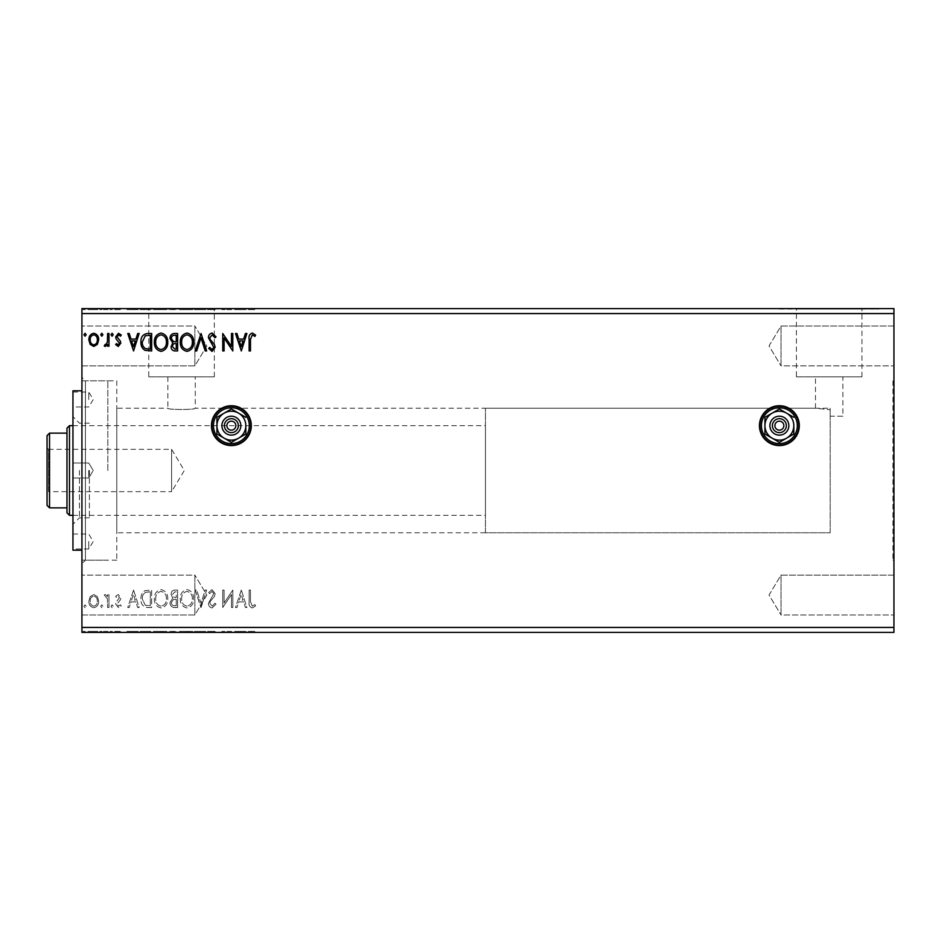 <?xml version="1.0" encoding="UTF-8"?>
<svg xmlns="http://www.w3.org/2000/svg" width="941" height="941" viewBox="0 0 941 941"><rect width="100%" height="100%" fill="white"/><g stroke="black" fill="none" stroke-linecap="round" stroke-linejoin="round"><path stroke-width="0.71" stroke-dasharray="4.71 3.53" d="M779.371 405.736A19.926 19.926 0 0 0 759.446 425.661A19.926 19.926 0 0 0 779.371 445.587A19.926 19.926 0 0 0 799.297 425.661A19.926 19.926 0 0 0 779.371 405.736M231.38 405.736A19.926 19.926 0 0 0 211.443 425.661A19.926 19.926 0 0 0 231.38 445.587A19.926 19.926 0 0 0 251.306 425.661A19.926 19.926 0 0 0 231.38 405.736M892.95 380.823L892.95 560.177L892.95 380.823L893.95 380.823L893.95 560.177L893.95 380.823M892.95 560.177L893.95 560.177M842.889 416.204L830.185 416.204L830.185 409.747L830.185 416.204L842.889 416.204L842.889 376.847L815.482 376.847L815.482 408.229L830.185 409.747L830.185 532.771L830.185 409.747L815.482 408.229L195.257 408.229C196.104 409.876 167.028 409.888 167.863 408.229L167.863 376.847L195.257 376.847L167.863 376.847M485.45 532.771L485.45 408.229L485.45 532.771L830.185 532.771L116.79 532.771L116.79 408.229L167.863 408.229C167.004 409.876 196.104 409.876 195.257 408.229L195.257 376.847M796.404 376.847L861.968 376.847L796.404 376.847L796.404 309.095L861.968 309.095L796.404 309.095M861.968 376.847L861.968 309.095M148.772 376.847L214.336 376.847L148.772 376.847L148.772 309.095L214.336 309.095L148.772 309.095M214.336 376.847L214.336 309.095M131.74 309.095L231.38 309.095L131.74 308.589M779.371 309.095L879 309.095L779.371 308.589M781.018 575.116L893.95 575.116L893.95 614.967L893.95 575.116L893.95 614.967L893.95 575.116L781.018 575.116L781.018 614.967L893.95 614.967L781.018 614.967L781.018 575.116L781.018 614.967L781.018 575.116L769.044 595.041L781.018 614.967L769.044 595.041L781.018 575.116M781.018 326.033L893.95 326.033L893.95 365.884L893.95 326.033L893.95 365.884L893.95 326.033L781.018 326.033L781.018 365.884L893.95 365.884L781.018 365.884L781.018 326.033L781.018 365.884L781.018 326.033L769.044 345.959L781.018 365.884L769.044 345.959L781.018 326.033M194.858 614.967L81.926 614.967L81.926 575.116L81.926 614.967L81.926 575.116L81.926 614.967L194.858 614.967L194.858 575.116L81.926 575.116L194.858 575.116L194.858 614.967L194.858 575.116L194.858 614.967L206.832 595.041L194.858 575.116L206.832 595.041L194.858 614.967M194.858 365.884L81.926 365.884L81.926 326.033L81.926 365.884L81.926 326.033L81.926 365.884L194.858 365.884L194.858 326.033L81.926 326.033L194.858 326.033L194.858 365.884L194.858 326.033L194.858 365.884L206.832 345.959L194.858 326.033L206.832 345.959L194.858 365.884M116.79 380.823L116.79 560.177L116.79 380.823L85.408 380.823L85.408 560.177L81.926 563.659L81.926 377.341L81.926 563.659M116.79 560.177L85.408 560.177L85.408 380.823L81.926 377.341M116.79 408.229L116.79 532.771M231.474 607.498L232.815 607.498L232.815 590.066L224.099 603.063L224.099 590.066L222.758 590.066L222.758 607.498L231.474 594.524L231.474 607.498L232.815 607.498L232.815 590.066L224.099 603.063L224.099 590.066L222.758 590.066L222.758 607.498L231.474 594.524L231.474 607.498M201.068 607.498L206.655 590.066L205.197 590.066L200.962 603.287L196.716 590.066L195.257 590.066L200.845 607.498L206.655 590.066L205.197 590.066L200.962 603.287L196.716 590.066L195.257 590.066L201.068 607.498M177.602 607.498L177.602 590.066L175.132 590.066C172.474 590.195 171.133 591.63 171.121 594.383L172.744 598.088L169.992 602.546C170.015 605.428 171.391 607.074 174.109 607.498L177.602 607.498L177.602 590.066L175.132 590.066C172.474 590.195 171.133 591.63 171.121 594.383L172.744 598.088L169.992 602.546C170.015 605.428 171.391 607.074 174.109 607.498L177.602 607.498M147.619 607.498L151.666 607.498L151.666 590.066L144.879 590.689C142.044 592.654 140.738 595.43 140.938 599.005C140.738 604.028 142.961 606.863 147.619 607.498L151.666 607.498L151.666 590.066L144.879 590.689C142.044 592.654 140.738 595.43 140.938 599.005C140.738 604.028 142.961 606.863 147.619 607.498M97.382 596.641L93.771 594.536L90.16 596.629L88.854 601.158C88.819 604.781 90.454 606.969 93.771 607.721C97.088 606.969 98.723 604.781 98.687 601.158L97.382 596.641L93.771 594.536L90.16 596.629L88.854 601.158C88.819 604.781 90.454 606.969 93.771 607.721C97.088 606.969 98.723 604.781 98.687 601.158L97.382 596.641M108.968 607.498L108.968 594.759L107.627 594.759L107.627 596.629L105.298 594.536L104.275 594.971L104.91 596.323L105.521 596.1L107.415 598.841L107.627 607.498L108.968 607.498L108.968 594.759L107.627 594.759L107.627 596.629L105.298 594.536L104.275 594.971L107.415 598.841L107.627 607.498L108.968 607.498M118.26 594.536L115.672 596.347L116.461 597.441L118.178 596.1L119.472 597.817L116.119 602.075L115.672 604.04L118.507 607.721L121.271 605.992L120.495 604.816L118.66 606.157L117.013 604.11L120.389 599.84L120.813 597.876L118.26 594.536L115.672 596.347L116.461 597.441L118.178 596.1L119.472 597.817L116.119 602.075L115.672 604.04L118.507 607.721L121.271 605.992L120.495 604.816L118.66 606.157L117.013 604.11L120.389 599.84L120.813 597.876L118.26 594.536M250.471 601.664L250.471 590.066L249.13 590.066L249.13 601.84C248.589 605.004 249.659 607.039 252.317 607.945L255.611 605.933L254.929 604.592L252.329 606.157L250.471 601.664L250.471 590.066L249.13 590.066L249.13 601.84C248.589 605.004 249.659 607.039 252.317 607.945L255.611 605.933L254.929 604.592L252.329 606.157L250.471 601.664M81.926 627.424L81.926 632.411L893.95 632.411L893.95 627.424L81.926 627.424L81.926 308.589L893.95 308.589L893.95 313.576L81.926 313.576M893.95 627.424L893.95 313.576M133.563 590.066L127.753 607.498L129.211 607.498L130.999 601.911L135.892 601.911L137.692 607.498L139.15 607.498L133.563 590.066L127.753 607.498L129.211 607.498L130.999 601.911L135.892 601.911L137.692 607.498L139.15 607.498L133.563 590.066M113.214 606.275L112.097 604.816L110.979 606.275L112.097 607.721L113.214 606.275L112.097 604.816L110.979 606.275L112.097 607.721L113.214 606.275M86.172 606.275L85.055 604.816L83.937 606.275L85.055 607.721L86.172 606.275L85.055 604.816L83.937 606.275L85.055 607.721L86.172 606.275M102.934 606.275L101.816 604.816L100.699 606.275L101.816 607.721L102.934 606.275L101.816 604.816L100.699 606.275L101.816 607.721L102.934 606.275M167.757 598.852C167.863 593.889 165.651 590.807 161.134 589.619C156.524 590.689 154.265 593.747 154.348 598.77C154.265 603.757 156.488 606.816 161.04 607.945C165.581 606.851 167.827 603.816 167.757 598.852C167.863 593.889 165.651 590.807 161.134 589.619C156.524 590.689 154.265 593.747 154.348 598.77C154.265 603.757 156.488 606.816 161.04 607.945C165.581 606.851 167.827 603.816 167.757 598.852M193.693 598.852C193.787 593.889 191.588 590.807 187.071 589.619C182.46 590.689 180.19 593.747 180.284 598.77C180.19 603.757 182.425 606.816 186.965 607.945C191.517 606.851 193.752 603.816 193.693 598.852C193.787 593.889 191.588 590.807 187.071 589.619C182.46 590.689 180.19 593.747 180.284 598.77C180.19 603.757 182.425 606.816 186.965 607.945C191.517 606.851 193.752 603.816 193.693 598.852M212.125 607.945L216.042 604.134L214.96 603.252L212.231 606.157L209.784 603.205L210.231 601.487L214.466 596.335L215.148 593.689L212.043 589.619L208.667 592.571L209.714 593.642L212.054 591.407L213.807 593.606L208.443 603.228C208.467 605.839 209.702 607.415 212.125 607.945L216.042 604.134L214.96 603.252L212.231 606.157L209.784 603.205L210.231 601.487L214.466 596.335L215.148 593.689L212.043 589.619L208.667 592.571L209.714 593.642L212.054 591.407L213.807 593.606L208.443 603.228C208.467 605.839 209.702 607.415 212.125 607.945M241.308 590.066L235.497 607.498L236.956 607.498L238.743 601.911L243.648 601.911L245.436 607.498L246.895 607.498L241.308 590.066L235.497 607.498L236.956 607.498L238.743 601.911L243.648 601.911L245.436 607.498L246.895 607.498L241.308 590.066M102.04 632.411L99.805 632.411L102.04 632.411L102.04 631.411L100.922 631.411L100.922 632.411L100.922 631.411L99.805 631.411L99.805 632.411M112.32 632.411L110.085 632.411L112.32 632.411L112.32 631.411L111.203 631.411L111.203 632.411L111.203 631.411L110.085 631.411L110.085 632.411M132.669 632.411L126.859 632.411L138.256 632.411L132.669 632.411L132.669 631.411L132.446 632.411M166.863 632.411L153.454 632.411L166.863 632.411L166.863 631.411L160.241 631.411L160.241 632.411M240.414 632.411L234.603 632.411L246.001 632.411L240.414 632.411L240.414 631.411L240.19 632.411M211.231 632.411L215.148 632.411L207.549 632.411L211.231 632.411L211.231 631.411L215.148 631.411L215.148 632.411M192.799 632.411L179.39 632.411L192.799 632.411L192.799 631.411L186.177 631.411L186.177 632.411M85.278 632.411L83.043 632.411L85.278 632.411L85.278 631.411L84.161 631.411L84.161 632.411L84.161 631.411L83.043 631.411L83.043 632.411M176.708 632.411L169.098 632.411L176.708 632.411L176.708 631.411L176.708 632.411M200.174 632.411L194.364 632.411L200.174 632.411L200.174 631.411L205.761 631.411L205.761 632.411M249.577 632.411L254.717 632.411L249.577 632.411L249.577 631.411L249.577 632.411M231.639 631.411L221.864 631.411L230.58 631.411L230.58 632.411L221.864 632.411L230.58 632.411L230.58 631.411L231.921 631.411L231.639 632.411M146.725 632.411L140.044 632.411L146.725 632.411L146.725 631.411L150.772 631.411L150.772 632.411L150.772 631.411L143.985 631.411L143.985 632.411M117.366 632.411L120.366 632.411L116.119 632.411L119.919 632.411L117.366 632.411L117.366 631.411L114.778 631.411L114.778 632.411L114.778 631.411L115.567 631.411L115.567 632.411M108.074 632.411L103.381 632.411L108.074 632.411L108.074 631.411L108.074 632.411M96.488 632.411L87.96 632.411L97.793 632.411L96.488 632.411L96.488 631.411L92.877 631.411L92.877 632.411L96.453 632.411L92.877 632.411L92.877 631.411L89.266 631.411L89.266 632.411L89.301 631.411L87.96 631.411L87.96 632.411M96.488 308.589L87.96 308.589L97.793 308.589L96.488 308.589L96.488 309.589L92.877 309.589L92.877 308.589L96.453 308.589L92.877 308.589L92.877 309.589L89.266 309.589L89.266 308.589L89.301 309.589L87.96 309.589L87.96 308.589M108.074 308.589L103.381 308.589L108.074 308.589L108.074 309.589L108.074 308.589M117.366 308.589L120.366 308.589L116.119 308.589L119.919 308.589L117.366 308.589L117.366 309.589L114.778 309.589L114.778 308.589L114.778 309.589L115.567 309.589L115.567 308.589M146.725 308.589L140.044 308.589L146.725 308.589L146.725 309.589L150.772 309.589L150.772 308.589L150.772 309.589L143.985 309.589L143.985 308.589M176.708 308.589L169.098 308.589L176.708 308.589L176.708 309.589L176.708 308.589M200.174 308.589L194.364 308.589L200.174 308.589L200.174 309.589L205.761 309.589L205.761 308.589M231.639 309.589L221.864 309.589L230.58 309.589L230.58 308.589L221.864 308.589L230.58 308.589L230.58 309.589L231.921 309.589L231.639 308.589M249.577 308.589L254.717 308.589L249.577 308.589L249.577 309.589L249.577 308.589M240.414 308.589L234.603 308.589L246.001 308.589L240.414 308.589L240.414 309.589L240.19 308.589M211.231 308.589L215.148 308.589L207.549 308.589L211.231 308.589L211.231 309.589L215.148 309.589L215.148 308.589M192.799 308.589L179.39 308.589L192.799 308.589L192.799 309.589L186.177 309.589L186.177 308.589M166.863 308.589L153.454 308.589L166.863 308.589L166.863 309.589L160.241 309.589L160.241 308.589M132.669 308.589L126.859 308.589L138.256 308.589L132.669 308.589L132.669 309.589L132.446 308.589M112.32 308.589L110.085 308.589L112.32 308.589L112.32 309.589L111.203 309.589L111.203 308.589L111.203 309.589L110.085 309.589L110.085 308.589M102.04 308.589L99.805 308.589L102.04 308.589L102.04 309.589L100.922 309.589L100.922 308.589L100.922 309.589L99.805 309.589L99.805 308.589M85.278 308.589L83.043 308.589L85.278 308.589L85.278 309.589L84.161 309.589L84.161 308.589L84.161 309.589L83.043 309.589L83.043 308.589M815.482 376.847L842.889 376.847M248.236 309.589L251.423 309.589L248.236 309.589L248.236 308.589M254.717 309.589L251.435 309.589L251.423 308.589L251.435 309.589L254.717 309.589L254.717 308.589M254.035 309.589L254.035 308.589M252.317 309.589L252.317 308.589M240.19 309.589L234.603 309.589L234.603 308.589M234.603 309.589L236.062 309.589L236.062 308.589M236.062 309.589L237.85 309.589L237.85 308.589M237.85 309.589L242.754 309.589L242.754 308.589M242.754 309.589L244.542 309.589L244.542 308.589M244.542 309.589L246.001 309.589L246.001 308.589M246.001 309.589L240.414 309.589M238.426 309.589L242.178 309.589L238.426 309.589L238.426 308.589L242.178 308.589L238.426 308.589M240.308 309.589L240.308 308.589M242.178 309.589L242.178 308.589M223.205 309.589L223.205 308.589L223.205 309.589M221.864 309.589L221.864 308.589L221.864 309.589M222.158 309.589L222.158 308.589M215.148 309.589L214.066 309.589L214.066 308.589M214.066 309.589L211.337 309.589L211.337 308.589M211.337 309.589L208.89 309.589L208.89 308.589M208.89 309.589L209.337 308.589M209.337 309.589L213.572 309.589L213.572 308.589M213.572 309.589L214.254 308.589M214.254 309.589L211.149 309.589L211.149 308.589L211.16 309.589L207.773 309.589L207.773 308.589M207.773 309.589L208.82 309.589L208.82 308.589M208.82 309.589L212.913 309.589L212.913 308.589M212.913 309.589L212.101 309.589L212.101 308.589M212.101 309.589L210.455 309.589L210.455 308.589M210.455 309.589L207.549 309.589L207.549 308.589M207.549 309.589L211.231 309.589M205.761 309.589L204.303 309.589L204.303 308.589M204.303 309.589L200.068 309.589L200.068 308.589M200.068 309.589L195.822 309.589L195.822 308.589M195.822 309.589L194.364 309.589L194.364 308.589M194.364 309.589L199.951 309.589L199.951 308.589M186.177 309.589L179.39 309.589L179.39 308.589M179.39 309.589L186.071 309.589L186.071 308.589M186.071 309.589L192.799 309.589M186.118 309.589L180.731 309.589L191.458 309.589L180.731 308.589L191.458 308.589L186.118 308.589L186.118 309.589M180.731 309.589L180.731 308.589M191.458 309.589L191.458 308.589M170.215 309.589L176.708 309.589L170.215 309.589L170.215 308.589M171.85 309.589L171.85 308.589M169.098 309.589L169.098 308.589M173.215 309.589L173.215 308.589M172.556 309.589L175.367 309.589L170.439 309.589L174.685 308.589L171.568 308.589L175.367 308.589L172.556 308.589M171.568 309.589L175.367 309.589L171.568 309.589L171.568 308.589M173.967 309.589L173.967 308.589M175.367 309.589L175.367 308.589L175.367 309.589M174.673 309.589L174.673 308.589L174.685 309.589M170.439 309.589L170.439 308.589M173.826 309.589L173.826 308.589M160.241 309.589L153.454 309.589L153.454 308.589M153.454 309.589L160.146 309.589L160.146 308.589M160.146 309.589L166.863 309.589M160.182 309.589L154.794 309.589L165.522 309.589L154.794 308.589L165.522 308.589L160.182 308.589L160.182 309.589M154.794 309.589L154.794 308.589M165.522 309.589L165.522 308.589M143.985 309.589L140.044 309.589L140.044 308.589M140.044 309.589L146.725 309.589M148.549 309.589L141.385 309.589L148.549 309.589L148.549 308.589L149.431 308.589L141.385 308.589L148.549 308.589M149.431 309.589L149.431 308.589L149.431 309.589M144.691 309.589L144.691 308.589M141.385 309.589L141.385 308.589M144.396 309.589L144.396 308.589M132.446 309.589L126.859 309.589L126.859 308.589M126.859 309.589L128.317 309.589L128.317 308.589M128.317 309.589L130.105 309.589L130.105 308.589M130.105 309.589L134.998 309.589L134.998 308.589M134.998 309.589L136.798 309.589L136.798 308.589M136.798 309.589L138.256 309.589L138.256 308.589M138.256 309.589L132.669 309.589M130.681 309.589L134.434 309.589L130.681 309.589L130.681 308.589L134.434 308.589L130.681 308.589M132.563 309.589L132.563 308.589M134.434 309.589L134.434 308.589M115.567 309.589L117.284 309.589L117.284 308.589M117.284 309.589L118.578 309.589L118.578 308.589M118.578 309.589L118.26 308.589M118.26 309.589L115.225 309.589L115.225 308.589M115.225 309.589L117.613 309.589L117.613 308.589M117.613 309.589L120.366 309.589L120.366 308.589M120.366 309.589L119.601 309.589L119.601 308.589M119.601 309.589L117.766 309.589L117.766 308.589M117.766 309.589L116.119 309.589L116.119 308.589M116.119 309.589L116.437 308.589M116.437 309.589L117.872 309.589L117.872 308.589M117.872 309.589L119.495 309.589L119.495 308.589M119.495 309.589L119.919 308.589M119.919 309.589L117.366 309.589M110.085 309.589L112.32 309.589M104.404 309.589L108.074 309.589L106.733 309.589L106.733 308.589L106.733 309.589L104.404 309.589L104.404 308.589M103.381 309.589L103.381 308.589M104.016 309.589L104.016 308.589M104.627 309.589L104.627 308.589M106.521 309.589L106.521 308.589M106.733 309.589L106.733 308.589M99.805 309.589L102.04 309.589M87.96 309.589L97.793 309.589L97.793 308.589M97.793 309.589L96.488 309.589M92.877 309.589L96.453 309.589L92.877 309.589L92.877 308.589L92.877 309.589M96.453 309.589L96.453 308.589M83.043 309.589L85.278 309.589M83.043 631.411L85.278 631.411M170.215 631.411L176.708 631.411L170.215 631.411L170.215 632.411M171.85 631.411L171.85 632.411M169.098 631.411L169.098 632.411M173.215 631.411L173.215 632.411M172.556 631.411L175.367 631.411L170.439 631.411L174.685 632.411L171.568 632.411L175.367 632.411L172.556 632.411M171.568 631.411L175.367 631.411L171.568 631.411L171.568 632.411M173.967 631.411L173.967 632.411M175.367 631.411L175.367 632.411L175.367 631.411M174.673 631.411L174.673 632.411L174.685 631.411M170.439 631.411L170.439 632.411M173.826 631.411L173.826 632.411M186.177 631.411L179.39 631.411L179.39 632.411M179.39 631.411L186.071 631.411L186.071 632.411M186.071 631.411L192.799 631.411M186.118 631.411L180.731 631.411L191.458 631.411L180.731 632.411L191.458 632.411L186.118 632.411L186.118 631.411M180.731 631.411L180.731 632.411M191.458 631.411L191.458 632.411M205.761 631.411L204.303 631.411L204.303 632.411M204.303 631.411L200.068 631.411L200.068 632.411M200.068 631.411L195.822 631.411L195.822 632.411M195.822 631.411L194.364 631.411L194.364 632.411M194.364 631.411L199.951 631.411L199.951 632.411M215.148 631.411L214.066 631.411L214.066 632.411M214.066 631.411L211.337 631.411L211.337 632.411M211.337 631.411L208.89 631.411L208.89 632.411M208.89 631.411L209.337 632.411M209.337 631.411L213.572 631.411L213.572 632.411M213.572 631.411L214.254 632.411M214.254 631.411L211.149 631.411L211.149 632.411L211.16 631.411L207.773 631.411L207.773 632.411M207.773 631.411L208.82 631.411L208.82 632.411M208.82 631.411L212.913 631.411L212.913 632.411M212.913 631.411L212.101 631.411L212.101 632.411M212.101 631.411L210.455 631.411L210.455 632.411M210.455 631.411L207.549 631.411L207.549 632.411M207.549 631.411L211.231 631.411M248.236 631.411L251.423 631.411L248.236 631.411L248.236 632.411M254.717 631.411L251.435 631.411L251.423 632.411L251.435 631.411L254.717 631.411L254.717 632.411M254.035 631.411L254.035 632.411M252.317 631.411L252.317 632.411M240.19 631.411L234.603 631.411L234.603 632.411M234.603 631.411L236.062 631.411L236.062 632.411M236.062 631.411L237.85 631.411L237.85 632.411M237.85 631.411L242.754 631.411L242.754 632.411M242.754 631.411L244.542 631.411L244.542 632.411M244.542 631.411L246.001 631.411L246.001 632.411M246.001 631.411L240.414 631.411M238.426 631.411L242.178 631.411L238.426 631.411L238.426 632.411L242.178 632.411L238.426 632.411M240.308 631.411L240.308 632.411M242.178 631.411L242.178 632.411M223.205 631.411L223.205 632.411L223.205 631.411M221.864 631.411L221.864 632.411L221.864 631.411M222.158 631.411L222.158 632.411M160.241 631.411L153.454 631.411L153.454 632.411M153.454 631.411L160.146 631.411L160.146 632.411M160.146 631.411L166.863 631.411M160.182 631.411L154.794 631.411L165.522 631.411L154.794 632.411L165.522 632.411L160.182 632.411L160.182 631.411M154.794 631.411L154.794 632.411M165.522 631.411L165.522 632.411M143.985 631.411L140.044 631.411L140.044 632.411M140.044 631.411L146.725 631.411M148.549 631.411L141.385 631.411L148.549 631.411L148.549 632.411L149.431 632.411L141.385 632.411L148.549 632.411M149.431 631.411L149.431 632.411L149.431 631.411M144.691 631.411L144.691 632.411M141.385 631.411L141.385 632.411M144.396 631.411L144.396 632.411M132.446 631.411L126.859 631.411L126.859 632.411M126.859 631.411L128.317 631.411L128.317 632.411M128.317 631.411L130.105 631.411L130.105 632.411M130.105 631.411L134.998 631.411L134.998 632.411M134.998 631.411L136.798 631.411L136.798 632.411M136.798 631.411L138.256 631.411L138.256 632.411M138.256 631.411L132.669 631.411M130.681 631.411L134.434 631.411L130.681 631.411L130.681 632.411L134.434 632.411L130.681 632.411M132.563 631.411L132.563 632.411M134.434 631.411L134.434 632.411M115.567 631.411L117.284 631.411L117.284 632.411M117.284 631.411L118.578 631.411L118.578 632.411M118.578 631.411L118.26 632.411M118.26 631.411L115.225 631.411L115.225 632.411M115.225 631.411L117.613 631.411L117.613 632.411M117.613 631.411L120.366 631.411L120.366 632.411M120.366 631.411L119.601 631.411L119.601 632.411M119.601 631.411L117.766 631.411L117.766 632.411M117.766 631.411L116.119 631.411L116.119 632.411M116.119 631.411L116.437 632.411M116.437 631.411L117.872 631.411L117.872 632.411M117.872 631.411L119.495 631.411L119.495 632.411M119.495 631.411L119.919 632.411M119.919 631.411L117.366 631.411M110.085 631.411L112.32 631.411M104.404 631.411L108.074 631.411L106.733 631.411L106.733 632.411L106.733 631.411L104.404 631.411L104.404 632.411M103.381 631.411L103.381 632.411M104.016 631.411L104.016 632.411M104.627 631.411L104.627 632.411M106.521 631.411L106.521 632.411M106.733 631.411L106.733 632.411M99.805 631.411L102.04 631.411M87.96 631.411L97.793 631.411L97.793 632.411M97.793 631.411L96.488 631.411M92.877 631.411L96.453 631.411L92.877 631.411L92.877 632.411L92.877 631.411M96.453 631.411L96.453 632.411M86.172 334.725L85.055 336.184L83.937 334.725L85.055 333.279L86.172 334.725M97.382 344.359L93.771 346.464L90.16 344.371L88.854 339.842C88.819 336.219 90.454 334.031 93.771 333.279C97.088 334.031 98.723 336.219 98.687 339.842L97.382 344.359M93.771 334.843C91.324 335.466 90.136 337.125 90.195 339.83C90.136 342.536 91.324 344.218 93.771 344.9C96.217 344.23 97.405 342.536 97.346 339.83C97.405 337.125 96.217 335.466 93.771 334.843M102.934 334.725L101.816 336.184L100.699 334.725L101.816 333.279L102.934 334.725M108.968 333.502L108.968 346.241L107.627 346.241L107.627 344.371L105.298 346.464L104.275 346.029L104.91 344.677L105.521 344.9L107.415 342.159L107.627 333.502L108.968 333.502M113.214 334.725L112.097 336.184L110.979 334.725L112.097 333.279L113.214 334.725M118.26 346.464L115.672 344.653L116.461 343.559L118.178 344.9L119.472 343.183L116.119 338.925L115.672 336.96L118.507 333.279L121.271 335.008L120.495 336.184L118.66 334.843L117.013 336.89L120.389 341.16L120.813 343.124L118.26 346.464M133.563 350.934L127.753 333.502L129.211 333.502L130.999 339.089L135.892 339.089L137.692 333.502L139.15 333.502L133.563 350.934M131.575 340.877L133.457 346.735L135.328 340.877L131.575 340.877M147.619 333.502L151.666 333.502L151.666 350.934L144.879 350.311C142.044 348.346 140.738 345.57 140.938 341.995C140.738 336.972 142.961 334.137 147.619 333.502M149.443 349.146L150.325 349.146L150.325 335.29L145.29 335.737L142.279 342.006C142.103 344.935 143.208 347.158 145.584 348.664L149.443 349.146M167.757 342.148C167.863 347.111 165.651 350.193 161.134 351.381C156.524 350.311 154.265 347.253 154.348 342.23C154.265 337.243 156.488 334.184 161.04 333.055C165.581 334.149 167.827 337.184 167.757 342.148M161.076 334.843C157.406 335.749 155.606 338.207 155.688 342.23C155.63 346.217 157.418 348.676 161.076 349.593C164.722 348.629 166.498 346.147 166.416 342.148C166.486 338.184 164.71 335.749 161.076 334.843M177.602 333.502L177.602 350.934L175.132 350.934C172.474 350.805 171.133 349.37 171.121 346.617L172.744 342.912L169.992 338.454C170.015 335.572 171.391 333.926 174.109 333.502L177.602 333.502M173.45 341.571L176.261 341.771L176.261 335.29L174.72 335.29C172.591 335.255 171.462 336.313 171.344 338.454L173.45 341.571M172.462 346.582L174.861 349.146L176.261 349.146L176.261 343.559L175.567 343.559C173.567 343.547 172.521 344.559 172.462 346.582M193.693 342.148C193.787 347.111 191.588 350.193 187.071 351.381C182.46 350.311 180.19 347.253 180.284 342.23C180.19 337.243 182.425 334.184 186.965 333.055C191.517 334.149 193.752 337.184 193.693 342.148M187.012 334.843C183.33 335.749 181.531 338.207 181.625 342.23C181.554 346.217 183.354 348.676 187.012 349.593C190.658 348.629 192.434 346.147 192.352 342.148C192.411 338.184 190.635 335.749 187.012 334.843M201.068 333.502L206.655 350.934L205.197 350.934L200.962 337.713L196.716 350.934L195.257 350.934L201.068 333.502M212.125 333.055L216.042 336.866L214.96 337.748L212.231 334.843L209.784 337.795L210.231 339.513L214.466 344.665L215.148 347.311L212.043 351.381L208.667 348.429L209.714 347.358L212.054 349.593L213.807 347.394L208.443 337.772C208.467 335.161 209.702 333.585 212.125 333.055M231.474 333.502L232.815 333.502L232.815 350.934L224.099 337.937L224.099 350.934L222.758 350.934L222.758 333.502L231.474 346.476L231.474 333.502M241.308 350.934L235.497 333.502L236.956 333.502L238.743 339.089L243.648 339.089L245.436 333.502L246.895 333.502L241.308 350.934M239.32 340.877L241.202 346.735L243.072 340.877L239.32 340.877M250.471 339.336L250.471 350.934L249.13 350.934L249.13 339.16C248.589 335.996 249.659 333.961 252.317 333.055L255.611 335.067L254.929 336.408L252.329 334.843L250.471 339.336M131.575 600.123L133.457 594.265L135.328 600.123L131.575 600.123L133.457 594.265L135.328 600.123L131.575 600.123M93.771 606.157C91.324 605.534 90.136 603.875 90.195 601.17C90.136 598.464 91.324 596.782 93.771 596.1C96.217 596.77 97.405 598.464 97.346 601.17C97.405 603.875 96.217 605.534 93.771 606.157C91.324 605.534 90.136 603.875 90.195 601.17C90.136 598.464 91.324 596.782 93.771 596.1C96.217 596.77 97.405 598.464 97.346 601.17C97.405 603.875 96.217 605.534 93.771 606.157M149.443 591.854L150.325 591.854L150.325 605.71L145.29 605.263L142.279 598.994C142.103 596.065 143.208 593.842 145.584 592.336L150.325 591.854L150.325 605.71L145.29 605.263L142.279 598.994C142.103 596.065 143.208 593.842 145.584 592.336L149.443 591.854M161.076 606.157C157.406 605.251 155.606 602.793 155.688 598.77C155.63 594.783 157.418 592.324 161.076 591.407C164.722 592.371 166.498 594.853 166.416 598.852C166.486 602.816 164.71 605.251 161.076 606.157C157.406 605.251 155.606 602.793 155.688 598.77C155.63 594.783 157.418 592.324 161.076 591.407C164.722 592.371 166.498 594.853 166.416 598.852C166.486 602.816 164.71 605.251 161.076 606.157M173.45 599.429L176.261 599.229L176.261 605.71L174.72 605.71C172.591 605.745 171.462 604.687 171.344 602.546L173.45 599.429L176.261 599.229L176.261 605.71L174.72 605.71C172.591 605.745 171.462 604.687 171.344 602.546L173.45 599.429M172.462 594.418L174.861 591.854L176.261 591.854L176.261 597.441L175.567 597.441C173.567 597.453 172.521 596.441 172.462 594.418L174.861 591.854L176.261 591.854L176.261 597.441L175.567 597.441C173.567 597.453 172.521 596.441 172.462 594.418M187.012 606.157C183.33 605.251 181.531 602.793 181.625 598.77C181.554 594.783 183.354 592.324 187.012 591.407C190.658 592.371 192.434 594.853 192.352 598.852C192.411 602.816 190.635 605.251 187.012 606.157C183.33 605.251 181.531 602.793 181.625 598.77C181.554 594.783 183.354 592.324 187.012 591.407C190.658 592.371 192.434 594.853 192.352 598.852C192.411 602.816 190.635 605.251 187.012 606.157M239.32 600.123L241.202 594.265L243.072 600.123L239.32 600.123L241.202 594.265L243.072 600.123L239.32 600.123M72.951 390.797L72.951 550.203M88.748 470.5L88.748 477.969L88.748 470.5M72.951 399.513L72.951 392.032L72.951 399.513M88.748 399.513L88.748 392.032L88.748 399.513M72.951 541.487L72.951 548.968L72.951 541.487M88.748 541.487L88.748 548.968L88.748 541.487M79.432 470.5L79.432 517.832L79.432 470.5M89.395 470.5L89.395 517.832L89.395 470.5M81.926 470.5L81.926 380.823L81.926 470.5M107.827 470.5L107.827 380.823L107.827 470.5M47.05 447.834L48.544 449.327L48.544 491.673L171.591 491.673L171.591 449.327L171.591 491.673L184.318 470.5L171.591 449.327L48.544 449.327L48.544 491.673L47.05 493.166L47.05 447.834L47.05 493.166M72.951 515.339L485.45 515.339L485.45 425.661L485.45 515.339M72.951 425.661L485.45 425.661M830.185 532.771L830.185 408.229L830.185 532.771M485.45 408.229L830.185 408.229M66.976 428.155L66.976 512.845M69.469 515.339L69.469 425.661M49.544 507.858L47.05 505.376L47.05 435.624L49.544 433.142L49.544 507.858L66.976 507.858M49.544 433.142L66.976 433.142M783.853 425.661A4.482 4.482 0 0 1 779.371 430.143A4.482 4.482 0 0 1 774.89 425.661A4.482 4.482 0 0 1 779.371 421.18A4.482 4.482 0 0 1 783.853 425.661M788.84 425.661A9.469 9.469 0 0 0 779.371 416.204A9.469 9.469 0 0 0 769.903 425.661A9.469 9.469 0 0 0 779.371 435.13A9.469 9.469 0 0 0 788.84 425.661M798.803 425.661A19.432 19.432 0 0 0 779.371 406.23A19.432 19.432 0 0 0 759.94 425.661A19.432 19.432 0 0 0 779.371 445.093A19.432 19.432 0 0 0 798.803 425.661M793.816 417.322L779.371 408.982L764.927 417.322L764.927 434.001L779.371 442.341M793.816 434.001L793.816 425.661M235.862 425.661A4.482 4.482 0 0 1 231.38 430.143A4.482 4.482 0 0 1 226.887 425.661A4.482 4.482 0 0 1 231.38 421.18A4.482 4.482 0 0 1 235.862 425.661M240.837 425.661A9.469 9.469 0 0 0 231.38 416.204A9.469 9.469 0 0 0 221.911 425.661A9.469 9.469 0 0 0 231.38 435.13A9.469 9.469 0 0 0 240.837 425.661M250.8 425.661A19.432 19.432 0 0 0 231.38 406.23A19.432 19.432 0 0 0 211.948 425.661A19.432 19.432 0 0 0 231.38 445.093A19.432 19.432 0 0 0 250.8 425.661M245.824 417.322L231.38 408.982L216.924 417.322L216.924 434.001L231.38 442.341M245.824 434.001L245.824 425.661M211.56 309.589L211.56 308.589M174.238 309.589L174.238 308.589M148.137 309.589L148.137 308.589M147.984 309.589L147.984 308.589M116.919 309.589L116.919 308.589M174.238 631.411L174.238 632.411M211.56 631.411L211.56 632.411M148.137 631.411L148.137 632.411M147.984 631.411L147.984 632.411M116.919 631.411L116.919 632.411M88.748 477.969L72.951 477.969L88.748 477.969L93.241 470.5L88.748 477.969M72.951 392.032L88.748 392.032L93.241 399.513L88.748 406.983L72.951 406.983M72.951 534.018L88.748 534.018L93.241 541.487L88.748 548.968L72.951 548.968M89.395 517.832L79.432 517.832L72.951 524.302M81.926 380.823L107.827 380.823M89.395 515.339L107.827 515.339M89.395 425.661L107.827 425.661M81.926 560.177L107.827 560.177M89.395 423.168L79.432 423.168L72.951 416.698M93.241 470.5L88.748 463.031L72.951 463.031L88.748 463.031L93.241 470.5"/><path stroke-width="1.41" d="M779.371 405.736A19.926 19.926 0 0 0 759.446 425.661A19.926 19.926 0 0 0 779.371 445.587A19.926 19.926 0 0 0 799.297 425.661A19.926 19.926 0 0 0 779.371 405.736M231.38 405.736A19.926 19.926 0 0 0 211.443 425.661A19.926 19.926 0 0 0 231.38 445.587A19.926 19.926 0 0 0 251.306 425.661A19.926 19.926 0 0 0 231.38 405.736M241.308 350.934L235.497 333.502L236.956 333.502L238.743 339.089L243.648 339.089L245.436 333.502L246.895 333.502L241.308 350.934M212.125 333.055L216.042 336.866L214.96 337.748L212.231 334.843L209.784 337.795L210.231 339.513L214.466 344.665L215.148 347.311L212.043 351.381L208.667 348.429L209.714 347.358L212.054 349.593L213.807 347.394L208.443 337.772C208.467 335.161 209.702 333.585 212.125 333.055M193.693 342.148C193.787 347.111 191.588 350.193 187.071 351.381C182.46 350.311 180.19 347.253 180.284 342.23C180.19 337.243 182.425 334.184 186.965 333.055C191.517 334.149 193.752 337.184 193.693 342.148M167.757 342.148C167.863 347.111 165.651 350.193 161.134 351.381C156.524 350.311 154.265 347.253 154.348 342.23C154.265 337.243 156.488 334.184 161.04 333.055C165.581 334.149 167.827 337.184 167.757 342.148M133.563 350.934L127.753 333.502L129.211 333.502L130.999 339.089L135.892 339.089L137.692 333.502L139.15 333.502L133.563 350.934M113.214 334.725L112.097 336.184L110.979 334.725L112.097 333.279L113.214 334.725M102.934 334.725L101.816 336.184L100.699 334.725L101.816 333.279L102.934 334.725M86.172 334.725L85.055 336.184L83.937 334.725L85.055 333.279L86.172 334.725M81.926 313.576L81.926 308.589L893.95 308.589L893.95 313.576L81.926 313.576L81.926 632.411L893.95 632.411L893.95 627.424L81.926 627.424M893.95 313.576L893.95 627.424M97.382 344.359L93.771 346.464L90.16 344.371L88.854 339.842C88.819 336.219 90.454 334.031 93.771 333.279C97.088 334.031 98.723 336.219 98.687 339.842L97.382 344.359M108.968 333.502L108.968 346.241L107.627 346.241L107.627 344.371L105.298 346.464L104.275 346.029L104.91 344.677L105.521 344.9L107.415 342.159L107.627 333.502L108.968 333.502M118.26 346.464L115.672 344.653L116.461 343.559L118.178 344.9L119.472 343.183L116.119 338.925L115.672 336.96L118.507 333.279L121.271 335.008L120.495 336.184L118.66 334.843L117.013 336.89L120.389 341.16L120.813 343.124L118.26 346.464M147.619 333.502L151.666 333.502L151.666 350.934L144.879 350.311C142.044 348.346 140.738 345.57 140.938 341.995C140.738 336.972 142.961 334.137 147.619 333.502M177.602 333.502L177.602 350.934L175.132 350.934C172.474 350.805 171.133 349.37 171.121 346.617L172.744 342.912L169.992 338.454C170.015 335.572 171.391 333.926 174.109 333.502L177.602 333.502M201.068 333.502L206.655 350.934L205.197 350.934L200.962 337.713L196.716 350.934L195.257 350.934L201.068 333.502M231.474 333.502L232.815 333.502L232.815 350.934L224.099 337.937L224.099 350.934L222.758 350.934L222.758 333.502L231.474 346.476L231.474 333.502M250.471 339.336L250.471 350.934L249.13 350.934L249.13 339.16C248.589 335.996 249.659 333.961 252.317 333.055L255.611 335.067L254.929 336.408L252.329 334.843L250.471 339.336M90.195 339.83C90.136 342.536 91.324 344.218 93.771 344.9C96.217 344.23 97.405 342.536 97.346 339.83C97.405 337.125 96.217 335.466 93.771 334.843C91.324 335.466 90.136 337.125 90.195 339.83M131.575 340.877L133.457 346.735L135.328 340.877L131.575 340.877M150.325 349.146L150.325 335.29L145.29 335.737L142.279 342.006C142.103 344.935 143.208 347.158 145.584 348.664L150.325 349.146M155.688 342.23C155.63 346.217 157.418 348.676 161.076 349.593C164.722 348.629 166.498 346.147 166.416 342.148C166.486 338.184 164.71 335.749 161.076 334.843C157.406 335.749 155.606 338.207 155.688 342.23M174.861 349.146L176.261 349.146L176.261 343.559L175.567 343.559C173.567 343.547 172.521 344.559 172.462 346.582L174.861 349.146M175.579 341.771L176.261 341.771L176.261 335.29L174.72 335.29C172.591 335.255 171.462 336.313 171.344 338.454L173.45 341.571L175.579 341.771M181.625 342.23C181.554 346.217 183.354 348.676 187.012 349.593C190.658 348.629 192.434 346.147 192.352 342.148C192.411 338.184 190.635 335.749 187.012 334.843C183.33 335.749 181.531 338.207 181.625 342.23M239.32 340.877L241.202 346.735L243.072 340.877L239.32 340.877M81.926 550.203L72.951 550.203L72.951 390.797L81.926 390.797M69.469 515.339L66.976 512.845L66.976 428.155L69.469 425.661L69.469 515.339L72.951 515.339M69.469 425.661L72.951 425.661M49.544 507.858L47.05 505.376L47.05 435.624L49.544 433.142L49.544 507.858L66.976 507.858M49.544 433.142L66.976 433.142M774.89 425.661A4.482 4.482 0 0 0 779.371 430.143A4.482 4.482 0 0 0 783.853 425.661A4.482 4.482 0 0 0 779.371 421.18A4.482 4.482 0 0 0 774.89 425.661M797.309 425.661A17.938 17.938 0 0 0 779.371 407.735A17.938 17.938 0 0 0 761.434 425.661A17.938 17.938 0 0 0 779.371 443.599A17.938 17.938 0 0 0 797.309 425.661M759.94 425.661A19.432 19.432 0 0 1 779.371 406.23A19.432 19.432 0 0 1 798.803 425.661A19.432 19.432 0 0 1 779.371 445.093A19.432 19.432 0 0 1 759.94 425.661M786.347 425.661A6.975 6.975 0 0 0 779.371 418.686A6.975 6.975 0 0 0 772.396 425.661A6.975 6.975 0 0 0 779.371 432.637A6.975 6.975 0 0 0 786.347 425.661M769.903 425.661A9.469 9.469 0 0 1 779.371 416.204A9.469 9.469 0 0 1 788.84 425.661A9.469 9.469 0 0 1 779.371 435.13A9.469 9.469 0 0 1 769.903 425.661M793.816 417.322L779.371 408.982L764.927 417.322L764.927 434.001L779.371 442.341L793.816 434.001L793.816 425.661A14.444 14.444 0 0 0 772.149 413.158A14.444 14.444 0 0 0 772.149 438.177A14.444 14.444 0 0 0 793.816 425.661M779.371 442.341L793.816 434.001M226.887 425.661A4.482 4.482 0 0 0 231.38 430.143A4.482 4.482 0 0 0 235.862 425.661A4.482 4.482 0 0 0 231.38 421.18A4.482 4.482 0 0 0 226.887 425.661M249.306 425.661A17.938 17.938 0 0 0 231.38 407.735A17.938 17.938 0 0 0 213.442 425.661A17.938 17.938 0 0 0 231.38 443.599A17.938 17.938 0 0 0 249.306 425.661M211.948 425.661A19.432 19.432 0 0 1 231.38 406.23A19.432 19.432 0 0 1 250.8 425.661A19.432 19.432 0 0 1 231.38 445.093A19.432 19.432 0 0 1 211.948 425.661M238.355 425.661A6.975 6.975 0 0 0 231.38 418.686A6.975 6.975 0 0 0 224.405 425.661A6.975 6.975 0 0 0 231.38 432.637A6.975 6.975 0 0 0 238.355 425.661M221.911 425.661A9.469 9.469 0 0 1 231.38 416.204A9.469 9.469 0 0 1 240.837 425.661A9.469 9.469 0 0 1 231.38 435.13A9.469 9.469 0 0 1 221.911 425.661M245.824 417.322L231.38 408.982L216.924 417.322L216.924 434.001L231.38 442.341L245.824 434.001L245.824 425.661A14.444 14.444 0 0 0 224.146 413.158A14.444 14.444 0 0 0 224.146 438.177A14.444 14.444 0 0 0 245.824 425.661M231.38 442.341L245.824 434.001"/></g></svg>
